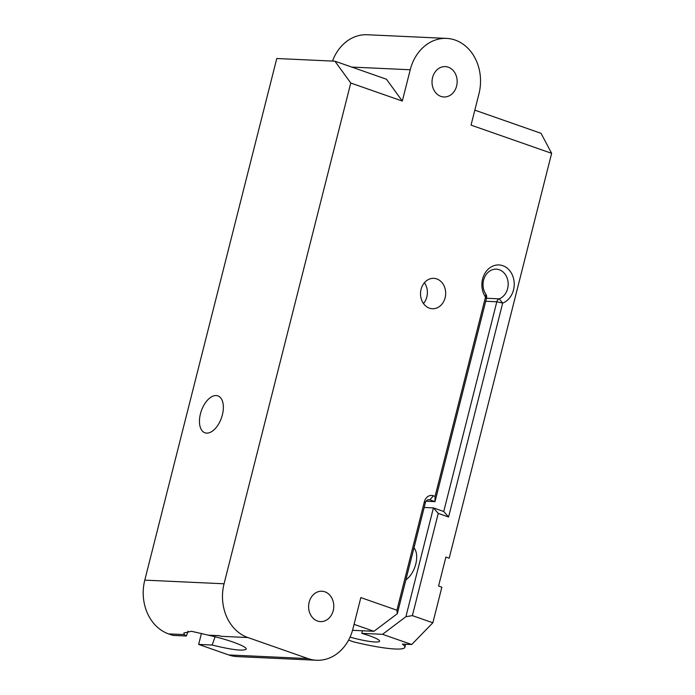 <?xml version="1.0" encoding="UTF-8"?>
<svg xmlns="http://www.w3.org/2000/svg" width="695" height="695" viewBox="0 0 695 695"><rect width="100%" height="100%" fill="white"/><g stroke="black" fill="none" stroke-linecap="round" stroke-linejoin="round"><path stroke-width="1.04" d="M443.74 511.503L448.562 516.993L502.685 303.089A19.547 16.167 92.6 0 0 512.806 276.158A19.547 16.167 92.6 0 0 489.549 268.027A19.547 16.167 92.6 0 0 485.501 297.078L435.079 496.378L435.018 501.642L486.5 298.172A4.344 3.597 92.6 0 0 485.848 294.167A15.203 12.58 -87.4 0 1 484.398 277.696A15.203 12.58 -87.4 0 1 496.308 269.173A15.203 12.58 -87.4 0 1 508.097 282.309A15.203 12.58 -87.4 0 1 499.219 298.841A4.344 3.597 92.6 0 0 496.812 301.778L443.74 511.503L433.428 507.897L405.897 616.717L412.378 615.622L438.25 513.388L433.428 507.897L424.185 507.472M438.25 513.388L448.562 516.993M486.5 298.172L485.501 297.078L485.848 294.167M435.079 496.378L433.359 495.77A8.688 7.185 92.6 0 0 424.376 501.712L396.915 610.21L397.305 613.711L425.366 502.806A4.344 3.597 -87.4 0 1 429.006 499.67A4.344 3.597 -87.4 0 1 429.858 499.835L435.018 501.642L426.087 501.225M405.897 616.717L382.537 634.318L361.826 633.362L362.399 630.773M413.968 547.869A18.461 10.078 109.3 0 1 415.758 564.079A18.461 10.078 109.3 0 1 405.897 579.752M352.53 630.322L373.953 631.303L397.305 613.711M382.537 634.318L411.692 644.517L432.855 622.789L441.855 587.206L438.562 586.059L445.903 557.06L449.187 558.215L551.639 153.326L471.036 125.117L478.959 93.816A43.446 35.931 92.6 0 0 446.59 38.399A43.446 35.931 92.6 0 0 410.232 69.761L402.309 101.062L350.767 83.018L224.059 583.783A43.446 35.931 92.6 0 0 247.863 637.532L307.998 658.582A43.446 35.931 92.6 0 0 316.564 660.25A43.446 35.931 92.6 0 0 352.921 628.879L360.835 597.587L396.915 610.21M411.692 644.517L402.379 644.109A54.306 7.332 14.2 0 1 404.864 647.288A54.306 7.332 14.2 0 1 353.599 641.867L348.577 640.104M354.068 624.345L373.953 631.303M432.855 622.789L412.378 615.622M429.397 308.146A15.203 12.58 -87.4 0 1 420.71 291.127A15.203 12.58 -87.4 0 1 433.793 278.347A15.203 12.58 -87.4 0 1 445.66 294.115A15.203 12.58 -87.4 0 1 432.394 308.728A15.203 12.58 -87.4 0 1 429.397 308.146M317.502 621.026A15.203 12.58 -87.4 0 1 308.806 604.007A15.203 12.58 -87.4 0 1 321.898 591.228A15.203 12.58 -87.4 0 1 333.756 606.996A15.203 12.58 -87.4 0 1 320.499 621.608A15.203 12.58 -87.4 0 1 317.502 621.026M440.899 96.397A15.203 12.58 -87.4 0 1 432.212 79.378A15.203 12.58 -87.4 0 1 445.295 66.607A15.203 12.58 -87.4 0 1 457.154 82.366A15.203 12.58 -87.4 0 1 443.897 96.979A15.203 12.58 -87.4 0 1 440.899 96.397M474.824 110.149L541.049 133.327L551.639 153.326M188.102 631.164L186.373 636.012L172.881 635.395L168.59 633.892A43.446 35.931 -87.4 0 1 144.786 580.134L276.775 58.51L334.921 61.186L350.767 83.018M332.514 61.073A43.446 35.931 -87.4 0 1 367.316 34.75L446.59 38.399M316.564 660.25L237.282 656.601A43.446 35.931 -87.4 0 1 228.716 654.942L198.648 644.413L201.454 633.362M334.921 61.186L386.472 79.23L402.309 101.062M206.658 433.115A19.547 10.668 109.3 0 1 204.956 432.785A19.547 10.668 109.3 0 1 201.341 410.815A19.547 10.668 109.3 0 1 217.874 395.881A19.547 10.668 109.3 0 1 221.966 416.357A19.547 10.668 109.3 0 1 206.658 433.115M423.472 303.533A15.203 12.58 92.6 0 0 424.428 282.709M361.826 633.362A24.759 3.345 14.2 0 1 379.574 641.19A24.759 3.345 14.2 0 1 350.045 637.124M186.373 636.012L184.349 634.613L183.836 633.006L191.438 631.277L208.344 635.161M208.335 635.195L219.325 635.647A43.446 35.931 92.6 0 0 221.027 636.299L219.316 635.699L208.465 635.239C227.56 639.287 247.55 646.654 246.195 649.139C243.302 651.241 231.948 649.877 212.14 645.038L215.094 636.785M212.14 645.038L198.648 644.413M486.483 298.259L499.219 298.841L502.685 303.089L496.812 301.778L485.718 301.265M425.366 502.806L424.376 501.712M428.137 499.757L429.858 499.835L433.359 495.77M144.786 580.134L224.059 583.783M168.59 633.892L184.349 634.613M228.716 654.942L307.998 658.582M221.027 636.299L247.863 637.532M351.757 67.076L410.232 69.761M404.864 647.288L405.628 644.256"/></g></svg>
